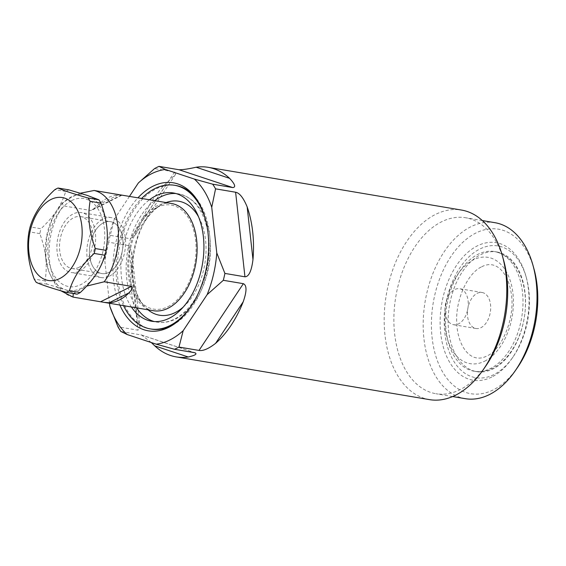 <?xml version="1.0" encoding="UTF-8"?>
<svg xmlns="http://www.w3.org/2000/svg" width="566" height="566" viewBox="0 0 566 566"><rect width="100%" height="100%" fill="white"/><g stroke="black" fill="none" stroke-linecap="round" stroke-linejoin="round"><path stroke-width="0.42" stroke-dasharray="2.83 2.12" d="M73.219 293.499L86.676 286.092M80.351 193.218L71.868 197.003L62.168 203.109L63.314 205.854L90.532 210.446L92.23 210.036L98.364 204.871A54.378 33.953 99.6 0 1 108.028 197.732A54.378 33.953 99.6 0 1 118.181 194.973L121.039 195.008M153.386 310.713A54.378 33.953 99.6 0 1 127.796 262.942A54.378 33.953 99.6 0 1 156.789 205.953A54.378 33.953 -80.4 0 1 171.477 203.477M71.649 200.555A44.664 27.89 99.6 0 1 104.392 228.53A44.664 27.89 99.6 0 1 80.924 284.564A44.664 27.89 99.6 0 1 48.174 256.589A44.664 27.89 99.6 0 1 71.649 200.555M95.93 274.475A48.549 30.316 99.6 0 1 65.373 289.728A48.549 30.316 99.6 0 1 45.733 257.813A48.549 30.316 99.6 0 1 56.642 210.644A48.549 30.316 99.6 0 1 87.199 195.39A48.549 30.316 -80.4 0 1 106.84 227.306A48.549 30.316 -80.4 0 1 95.93 274.475M77.075 294.15L65.373 289.728L47.077 284.189A54.669 34.137 99.6 0 1 45.039 280.885C46.327 273.088 46.561 265.397 45.733 257.813C44.884 250.222 42.917 242.156 39.825 233.624A54.669 34.137 99.6 0 1 40.95 228.742L30.118 226.909M68.896 189.858A54.669 34.137 -80.4 0 0 65.734 191.435C63.647 198.249 60.612 204.651 56.642 210.644C52.652 216.636 47.424 222.664 40.95 228.742M47.077 284.189L36.238 282.363M45.039 280.885L34.208 279.059M39.825 233.624L28.986 231.798M65.734 191.435L54.902 189.61M167.911 306.715A52.765 32.948 -80.4 0 0 195.638 240.515A52.765 32.948 -80.4 0 0 156.952 207.474A52.765 32.948 -80.4 0 0 155.218 208.408A52.765 32.948 -80.4 0 0 129.939 251.608A52.765 32.948 -80.4 0 0 139.646 300.716A52.765 32.948 -80.4 0 0 167.911 306.715M131.397 306.998A65.055 40.625 99.6 0 1 149.481 199.763M123.558 305.675A72.823 45.478 99.6 0 1 141.649 198.44M193.14 303.036A72.823 45.478 -80.4 0 0 206.512 223.768M151.667 329.129A72.823 45.478 99.6 0 1 117.388 265.15A72.823 45.478 99.6 0 1 156.216 188.832A72.823 45.478 -80.4 0 1 175.892 185.506M172.397 325.259A72.823 45.478 -80.4 0 0 173.734 324.509A72.823 45.478 -80.4 0 0 208.621 264.881A72.823 45.478 -80.4 0 0 195.228 197.11A72.823 45.478 -80.4 0 0 194.209 195.963M119.872 305.053A75.066 46.879 99.6 0 1 137.963 197.824M129.451 196.388L114.445 218.978L110.221 235.35L130.265 238.732L135.324 234.89L141.175 222.466A96.128 60.031 -80.4 0 1 168.81 180.865L175.538 174.363L174.611 171.972L154.568 168.59M109.5 303.305L104.795 260.678A88.36 55.178 99.6 0 1 114.445 218.978M110.221 235.35A96.128 60.031 99.6 0 0 108.63 242.227L128.673 245.602L131.722 251.559L131.418 264.647A96.128 60.031 -80.4 0 0 137.234 317.349L140.057 327.091L138.012 330.183L117.969 326.801M429.488 399.631A96.128 60.031 99.6 0 1 384.236 315.184A96.128 60.031 99.6 0 1 435.495 214.436A96.128 60.031 -80.4 0 1 461.467 210.05M151.313 342.55L141.557 335.008L120.834 331.457M108.63 242.227L104.795 260.678M452.644 396.547L435.94 393.724A89.237 55.723 99.6 0 0 460.052 389.656A89.237 55.723 -80.4 0 0 485.805 365.997M503.634 260.303A89.237 55.723 -80.4 0 0 465.634 217.747A89.237 55.723 -80.4 0 0 441.522 221.815A89.237 55.723 99.6 0 0 393.943 315.333A89.237 55.723 99.6 0 0 435.94 393.724M465.259 398.669A89.237 55.723 99.6 0 1 423.255 320.278A89.237 55.723 99.6 0 1 470.834 226.761A89.237 55.723 -80.4 0 1 494.946 222.693M533.986 268.97A83.407 52.086 -80.4 0 0 475.928 233.001A83.407 52.086 99.6 0 0 432.099 337.64A83.407 52.086 99.6 0 0 493.248 389.882A83.407 52.086 -80.4 0 0 517.324 367.758M491.826 377.006A69.717 43.54 99.6 0 1 440.709 333.339A69.717 43.54 99.6 0 1 477.35 245.87A69.717 43.54 -80.4 0 1 525.878 275.939A69.717 43.54 -80.4 0 1 511.947 358.519A69.717 43.54 -80.4 0 1 491.826 377.006M526.394 277.8A66.802 41.721 -80.4 0 1 513.051 356.927A66.802 41.721 -80.4 0 1 493.764 374.642A66.802 41.721 99.6 0 1 444.791 332.801A66.802 41.721 99.6 0 1 479.897 248.99A66.802 41.721 -80.4 0 1 526.394 277.8L525.878 275.939M496.927 251.976A60.689 37.901 -80.4 0 1 525.496 305.286A60.689 37.901 -80.4 0 1 493.135 368.89A60.689 37.901 99.6 0 1 476.735 371.657A60.689 37.901 99.6 0 1 448.173 318.347A60.689 37.901 99.6 0 1 480.534 254.742A60.689 37.901 -80.4 0 1 496.927 251.976L494.387 251.545A60.689 37.901 -80.4 0 0 477.987 254.318A60.689 37.901 99.6 0 0 445.626 317.915A60.689 37.901 99.6 0 0 474.195 371.232C480.548 372.237 486.788 371.211 492.922 368.148C512.209 358.886 525.963 329.61 525.453 302.06C525.262 287.974 522.008 276.067 515.69 266.331C512.152 260.834 505.459 253.724 494.387 251.545A60.689 37.901 -80.4 0 1 522.949 304.862A60.689 37.901 -80.4 0 1 490.588 368.459A60.689 37.901 99.6 0 1 474.195 371.232L476.735 371.657M484.652 361.186A53.89 33.656 -80.4 0 0 512.973 293.577A53.89 33.656 -80.4 0 0 473.459 259.822A53.89 33.656 99.6 0 0 445.138 327.431A53.89 33.656 99.6 0 0 484.652 361.186M482.091 292.502A18.254 11.398 -80.4 0 1 490.687 308.541A18.254 11.398 -80.4 0 1 480.951 327.672A18.254 11.398 99.6 0 1 476.02 328.506A18.254 11.398 99.6 0 1 467.424 312.467A18.254 11.398 99.6 0 1 477.159 293.337A18.254 11.398 -80.4 0 1 482.091 292.502L459.656 288.724A18.254 11.398 -80.4 0 0 454.724 289.551A18.254 11.398 99.6 0 0 444.989 308.682A18.254 11.398 99.6 0 0 453.585 324.721A18.254 11.398 99.6 0 0 458.517 323.886A18.254 11.398 -80.4 0 0 468.252 304.756A18.254 11.398 -80.4 0 0 459.656 288.724M108.927 272.352A26.312 16.435 99.6 0 1 101.816 273.555A26.312 16.435 99.6 0 1 89.435 250.434A26.312 16.435 99.6 0 1 103.465 222.855A26.312 16.435 99.6 0 1 110.575 221.66A26.312 16.435 99.6 0 1 122.964 244.774A26.312 16.435 99.6 0 1 108.927 272.352A26.312 16.435 99.6 0 1 89.633 255.874A26.312 16.435 99.6 0 1 103.465 222.855A26.312 16.435 99.6 0 1 122.758 239.34A26.312 16.435 99.6 0 1 108.927 272.352M79.014 267.308A26.312 16.435 99.6 0 1 71.91 268.503A26.312 16.435 99.6 0 1 59.522 245.389A26.312 16.435 99.6 0 1 73.552 217.811A26.312 16.435 99.6 0 1 80.662 216.615A26.312 16.435 99.6 0 1 93.05 239.729A26.312 16.435 99.6 0 1 79.014 267.308M109.351 276.187A30.394 18.982 -80.4 0 0 125.56 244.335A30.394 18.982 -80.4 0 0 111.254 217.634A30.394 18.982 -80.4 0 0 103.04 219.021A30.394 18.982 -80.4 0 0 86.839 250.872A30.394 18.982 -80.4 0 0 101.144 277.573A30.394 18.982 -80.4 0 0 109.351 276.187M79.438 271.142A30.394 18.982 -80.4 0 0 95.647 239.291A30.394 18.982 -80.4 0 0 81.341 212.59A30.394 18.982 -80.4 0 0 73.127 213.976A30.394 18.982 -80.4 0 0 56.925 245.828A30.394 18.982 -80.4 0 0 71.231 272.529A30.394 18.982 -80.4 0 0 79.438 271.142M73.389 297.171A54.378 33.953 99.6 0 1 49.539 260.905A54.378 33.953 99.6 0 1 63.314 205.854M121.35 195.065L90.532 210.446M118.181 194.973L98.364 204.871M183.264 307.055A57.81 36.104 -80.4 0 0 198.503 216.728M166.121 202.571A57.81 36.104 -80.4 0 0 163.164 203.859A57.81 36.104 99.6 0 0 161.26 204.892A57.81 36.104 99.6 0 0 133.562 252.224A57.81 36.104 99.6 0 0 144.203 306.022C122.419 284.373 133.583 218.193 161.26 204.892L155.218 208.408M148.03 309.807A57.81 36.104 99.6 0 1 144.203 306.022L139.646 300.716M151.61 321.24L156.846 322.125C163.178 323.144 169.482 322.096 175.75 318.976C193.056 309.128 204.199 291.065 209.194 264.789C214.146 232.959 205.253 200.017 178.488 193.827A65.055 40.625 -80.4 0 1 209.109 250.979A65.055 40.625 -80.4 0 1 174.42 319.153A65.055 40.625 99.6 0 1 156.846 322.125A65.055 40.625 99.6 0 1 154.249 321.545M136.625 307.883A65.055 40.625 99.6 0 1 154.716 200.647M173.253 192.942L178.488 193.827A65.055 40.625 -80.4 0 0 175.849 193.522M174.611 171.972L130.265 238.732M168.81 180.865L141.175 222.466M131.418 264.647L137.234 317.349M128.673 245.602L138.012 330.183M140.87 334.831L194.555 352.66M62.168 203.109L52.228 218.95L46.773 237.048L45.811 256.914L48.711 271.673L56.345 286.155L60.76 290.74M122.051 195.15L92.23 210.036M195.228 197.11L193.204 194.754M173.734 324.509L171.045 326.073M175.538 174.363L135.324 234.89M131.722 251.559L140.057 327.091M141.557 335.008L195.136 352.795M482.331 220.563L465.634 217.747M513.051 356.927L511.947 358.519M481.73 266.791C495.816 259.193 507.787 272.387 511.084 292.445C515.902 317.278 501.632 350.163 486.852 355.986C470.388 364.674 457.576 345.373 456.79 323.292C455.085 299.655 468.032 272.699 481.73 266.791M476.02 328.506L453.585 324.721M71.91 268.503L101.816 273.555M80.662 216.615L110.575 221.66M111.254 217.634L81.341 212.59M101.144 277.573L71.231 272.529"/><path stroke-width="0.85" d="M60.76 290.74L73.042 297.1L153.386 310.713A54.378 33.953 99.6 0 0 168.081 308.229A54.378 33.953 -80.4 0 0 197.074 251.24A54.378 33.953 -80.4 0 0 171.477 203.477L94.133 190.473L80.351 193.218M73.042 297.1L73.219 293.499M86.676 286.092L104.215 281.783L131.432 286.375C132.989 287.273 132.175 289.438 128.991 292.863A54.378 33.953 99.6 0 1 119.32 300.001A54.378 33.953 99.6 0 1 109.167 302.76L103.769 302.343M121.039 195.008L121.86 195.107M66.243 292.325L77.075 294.15A54.669 34.137 -80.4 0 0 80.238 292.572C86.711 286.495 91.94 280.46 95.93 274.475C99.899 268.482 102.927 262.079 105.021 255.266A54.669 34.137 -80.4 0 0 106.146 250.384C107.441 242.588 107.667 234.897 106.84 227.306C105.991 219.714 104.024 211.656 100.932 203.123A54.669 34.137 -80.4 0 0 98.894 199.819L87.199 195.39L68.896 189.858L58.065 188.032A54.669 34.137 -80.4 0 0 56.48 188.761A54.669 34.137 99.6 0 0 54.902 189.61C42.245 201.305 33.988 213.736 30.118 226.909A54.669 34.137 99.6 0 0 28.986 231.798C26.34 246.811 28.074 262.567 34.208 279.059A54.669 34.137 99.6 0 0 36.238 282.363C41.849 284.939 51.853 288.264 66.243 292.325A54.669 34.137 99.6 0 0 67.828 291.589A54.669 34.137 -80.4 0 0 69.406 290.74C73.276 277.566 81.539 265.129 94.189 253.441A54.669 34.137 -80.4 0 0 95.314 248.552C89.187 232.06 87.447 216.304 90.1 201.291A54.669 34.137 -80.4 0 0 88.063 197.987C73.672 193.926 63.668 190.608 58.065 188.032M106.146 250.384L95.314 248.552M100.932 203.123L90.1 201.291M80.238 292.572L69.406 290.74M105.021 255.266L94.189 253.441M98.894 199.819L88.063 197.987M59.713 278.564A42.047 26.255 99.6 0 1 28.887 252.238A42.047 26.255 99.6 0 1 50.982 199.487A42.047 26.255 -80.4 0 1 81.808 225.82A42.047 26.255 -80.4 0 1 59.713 278.564M131.397 306.998A65.055 40.625 99.6 0 0 151.61 321.24A65.055 40.625 99.6 0 0 169.184 318.276A65.055 40.625 -80.4 0 0 203.873 250.094A65.055 40.625 -80.4 0 0 173.253 192.942A65.055 40.625 -80.4 0 0 155.678 195.914A65.055 40.625 99.6 0 0 149.481 199.763M193.14 303.036A72.823 45.478 -80.4 0 1 169.991 325.577A72.823 45.478 99.6 0 1 150.315 328.903A72.823 45.478 99.6 0 1 123.558 305.675M141.649 198.44A72.823 45.478 99.6 0 1 154.872 188.605A72.823 45.478 -80.4 0 1 174.547 185.28A72.823 45.478 -80.4 0 1 206.512 223.768M172.397 325.259A72.823 45.478 -80.4 0 1 171.342 325.804A72.823 45.478 99.6 0 1 151.667 329.129L150.315 328.903M194.209 195.963A72.823 45.478 -80.4 0 0 175.892 185.506L174.547 185.28M119.872 305.053A75.066 46.879 99.6 0 0 168.583 327.41A75.066 46.879 -80.4 0 0 171.045 326.073A75.066 46.879 -80.4 0 0 207.015 264.612A75.066 46.879 -80.4 0 0 193.204 194.754A75.066 46.879 -80.4 0 0 152.99 186.221A75.066 46.879 99.6 0 0 137.963 197.824M127.201 334.548A88.36 55.178 99.6 0 1 109.839 306.326L117.969 326.801A96.128 60.031 99.6 0 0 120.834 331.457L127.201 334.548L156.181 344.163A88.36 55.178 -80.4 0 0 183.193 330.678L207.128 294.653A88.36 55.178 -80.4 0 0 216.778 252.952L211.741 207.298A88.36 55.178 -80.4 0 0 194.371 179.082L165.392 169.46A88.36 55.178 -80.4 0 0 138.38 182.945L129.451 196.388M109.839 306.326L109.5 303.305M165.392 169.46L159.025 166.369A96.128 60.031 -80.4 0 0 156.789 167.423A96.128 60.031 99.6 0 0 154.568 168.59L138.38 182.945M211.741 207.298L215.568 188.846A96.128 60.031 -80.4 0 0 212.71 184.191L232.746 187.572C236.093 187.268 235.039 184.191 229.591 178.332A96.128 60.031 -80.4 0 0 208.182 167.324A96.128 60.031 -80.4 0 0 196.133 167.225C188.62 168.916 182.931 169.758 179.061 169.75L159.025 166.369M207.128 294.653L223.315 280.297A96.128 60.031 -80.4 0 0 224.907 273.42L244.951 276.802C248.863 276.732 251.537 270.994 252.974 259.582A96.128 60.031 -80.4 0 0 247.158 206.873C243.415 197.845 239.567 192.964 235.612 192.228L215.568 188.846M195.136 352.795L174.519 349.279A96.128 60.031 99.6 0 0 176.748 348.224A96.128 60.031 -80.4 0 0 178.969 347.057L199.013 350.432C203.038 351.153 208.564 348.79 215.582 343.364A96.128 60.031 -80.4 0 0 243.217 301.763C246.868 291.327 246.918 285.299 243.359 283.679L223.315 280.297M151.313 342.55L154.801 345.89A96.128 60.031 -80.4 0 0 176.203 356.898A96.128 60.031 -80.4 0 0 188.259 356.997C195.56 355.278 197.661 353.828 194.555 352.66M483.201 369.754A96.128 60.031 -80.4 0 0 502.41 255.896L503.634 260.303A89.237 55.723 -80.4 0 1 485.805 365.997L483.201 369.754A96.128 60.031 -80.4 0 1 455.46 395.245A96.128 60.031 99.6 0 1 429.488 399.631L176.203 356.898M212.71 184.191L194.371 179.082M224.907 273.42L216.778 252.952M178.969 347.057L183.193 330.678M156.181 344.163L174.519 349.279M502.41 255.896A96.128 60.031 -80.4 0 0 461.467 210.05L208.182 167.324M515.124 370.942A89.237 55.723 -80.4 0 0 532.953 265.249L533.986 268.97A83.407 52.086 -80.4 0 1 517.324 367.758L515.124 370.942A89.237 55.723 -80.4 0 1 489.364 394.601A89.237 55.723 99.6 0 1 465.259 398.669L452.644 396.547M532.953 265.249A89.237 55.723 -80.4 0 0 494.946 222.693L482.331 220.563M131.432 286.375L100.614 301.763M128.991 292.863L109.167 302.76M104.215 281.783A54.378 33.953 -80.4 0 0 117.983 226.74A54.378 33.953 -80.4 0 0 94.133 190.473M148.03 309.807A57.81 36.104 99.6 0 0 175.163 312.595A57.81 36.104 -80.4 0 0 183.264 307.055M198.503 216.728A57.81 36.104 -80.4 0 0 166.121 202.571M154.249 321.545A65.055 40.625 99.6 0 1 136.625 307.883M154.716 200.647A65.055 40.625 99.6 0 1 160.914 196.791A65.055 40.625 -80.4 0 1 175.849 193.522M229.591 178.332L196.133 167.225M252.974 259.582L247.158 206.873M215.582 343.364L243.217 301.763M154.801 345.89L188.259 356.997M232.746 187.572L179.061 169.75M199.013 350.432L243.359 283.679M244.951 276.802L235.612 192.228"/></g></svg>
